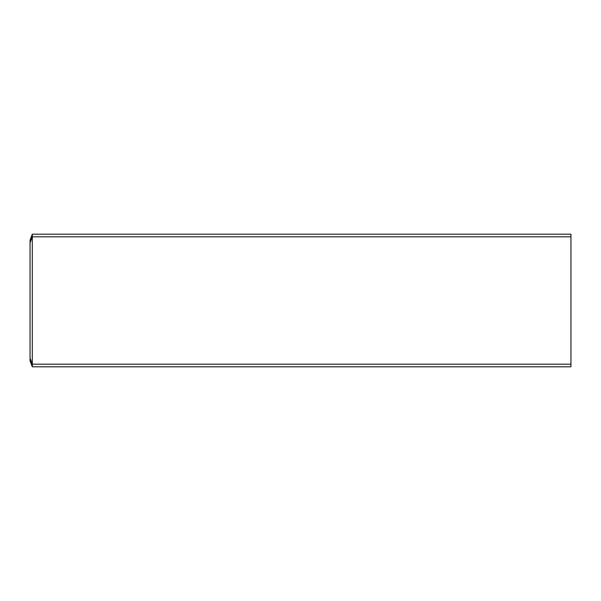 <?xml version="1.0" encoding="UTF-8"?>
<svg xmlns="http://www.w3.org/2000/svg" width="601" height="601" viewBox="0 0 601 601"><rect width="100%" height="100%" fill="white"/><g stroke="black" fill="none" stroke-linecap="round" stroke-linejoin="round"><path stroke-width="0.9" d="M570.95 236.832L32.296 236.832L32.296 234.202L570.95 234.202L570.95 364.168L32.296 364.168L32.296 366.798L570.95 366.798L570.95 364.168M32.296 234.202L30.05 240.197L30.05 360.803L32.296 366.798M30.05 242.827L32.296 236.832L32.296 364.168L30.05 358.173"/></g></svg>
